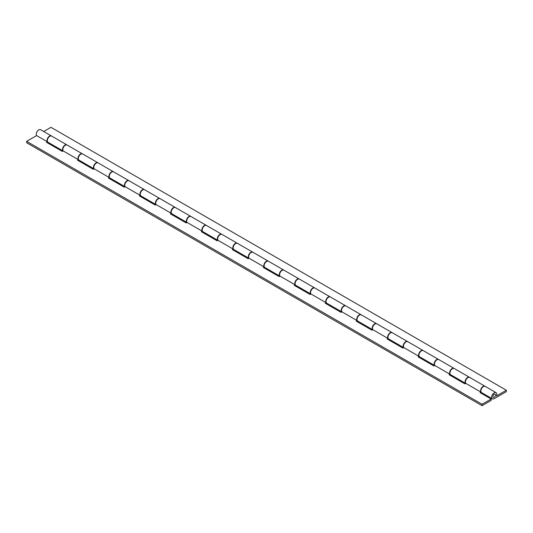 <?xml version="1.0" encoding="UTF-8"?>
<svg xmlns="http://www.w3.org/2000/svg" width="533" height="533" viewBox="0 0 533 533"><rect width="100%" height="100%" fill="white"/><g stroke="black" fill="none" stroke-linecap="round" stroke-linejoin="round"><path stroke-width="0.8" d="M491.173 399.017L480.086 392.621L480.953 392.115A3.598 2.079 -60 0 1 481.552 387.937A3.598 2.079 -60 0 1 484.923 386.218L469.74 377.451A3.598 2.079 120 0 0 466.368 379.17A3.598 2.079 120 0 0 465.775 383.354L464.909 383.853L449.119 374.739L449.985 374.239A3.598 2.079 -60 0 1 450.585 370.055A3.598 2.079 -60 0 1 453.956 368.336L438.772 359.575A3.598 2.079 120 0 0 435.401 361.294A3.598 2.079 120 0 0 434.808 365.471L433.942 365.978L418.152 356.857L419.018 356.357A3.598 2.079 -60 0 1 419.611 352.173A3.598 2.079 -60 0 1 422.989 350.461L407.805 341.693A3.598 2.079 120 0 0 404.434 343.412A3.598 2.079 120 0 0 403.841 347.596L402.975 348.096L387.185 338.981L388.051 338.482A3.598 2.079 -60 0 1 388.644 334.298A3.598 2.079 -60 0 1 392.015 332.579L376.838 323.817A3.598 2.079 120 0 0 373.466 325.53A3.598 2.079 120 0 0 372.873 329.714L372.001 330.213L356.217 321.099L357.083 320.599A3.598 2.079 -60 0 1 357.676 316.415A3.598 2.079 -60 0 1 361.048 314.703L345.87 305.935A3.598 2.079 120 0 0 342.499 307.654A3.598 2.079 120 0 0 341.906 311.838L341.033 312.338L325.25 303.224L326.116 302.724A3.598 2.079 -60 0 1 326.709 298.54A3.598 2.079 -60 0 1 330.08 296.821L314.903 288.06A3.598 2.079 120 0 0 311.532 289.772A3.598 2.079 120 0 0 310.939 293.956L310.066 294.456L294.283 285.342L295.149 284.842A3.598 2.079 -60 0 1 295.742 280.658A3.598 2.079 -60 0 1 299.113 278.946L283.936 270.178A3.598 2.079 120 0 0 280.565 271.897A3.598 2.079 120 0 0 279.965 276.081L279.099 276.58L263.315 267.466L264.181 266.96A3.598 2.079 -60 0 1 264.774 262.782A3.598 2.079 -60 0 1 268.146 261.063L252.968 252.302A3.598 2.079 120 0 0 249.591 254.014A3.598 2.079 120 0 0 248.998 258.199L248.131 258.698L232.341 249.584L233.214 249.084A3.598 2.079 -60 0 1 233.807 244.9A3.598 2.079 -60 0 1 237.178 243.181L221.994 234.42A3.598 2.079 120 0 0 218.623 236.139A3.598 2.079 120 0 0 218.03 240.316L217.164 240.823L201.374 231.708L202.247 231.202A3.598 2.079 -60 0 1 202.84 227.025A3.598 2.079 -60 0 1 206.211 225.306L191.027 216.538A3.598 2.079 120 0 0 187.656 218.257A3.598 2.079 120 0 0 187.063 222.441L186.197 222.941L170.407 213.826L171.273 213.327A3.598 2.079 -60 0 1 171.873 209.143A3.598 2.079 -60 0 1 175.244 207.424L160.06 198.662A3.598 2.079 120 0 0 156.689 200.381A3.598 2.079 120 0 0 156.096 204.559L155.23 205.065L139.439 195.944L140.306 195.444A3.598 2.079 -60 0 1 140.905 191.26A3.598 2.079 -60 0 1 144.276 189.548L129.093 180.78A3.598 2.079 120 0 0 125.721 182.499A3.598 2.079 120 0 0 125.128 186.683L124.262 187.183L108.472 178.069L109.338 177.569A3.598 2.079 -60 0 1 109.931 173.385A3.598 2.079 -60 0 1 113.309 171.666L98.125 162.905A3.598 2.079 120 0 0 94.754 164.617A3.598 2.079 120 0 0 94.161 168.801L93.295 169.301L77.505 160.186L78.371 159.687A3.598 2.079 -60 0 1 78.964 155.503A3.598 2.079 -60 0 1 82.335 153.79L67.158 145.023A3.598 2.079 120 0 0 63.787 146.742A3.598 2.079 120 0 0 63.194 150.926L62.321 151.425L46.538 142.311L47.404 141.811L36.624 135.589L26.65 141.345L26.65 142.751L482.059 405.68L491.173 400.416L491.173 399.017L482.059 404.274L482.059 405.68M78.371 159.687L63.194 150.926M109.338 177.569L94.161 168.801M140.306 195.444L125.128 186.683M171.273 213.327L156.096 204.559M202.247 231.202L187.063 222.441M233.214 249.084L218.03 240.316M264.181 266.96L248.998 258.199M295.149 284.842L279.965 276.081M326.116 302.724L310.939 293.956M357.083 320.599L341.906 311.838M388.051 338.482L372.873 329.714M419.018 356.357L403.841 347.596M449.985 374.239L434.808 365.471M47.404 141.811A3.598 2.079 -60 0 1 47.997 137.627A3.598 2.079 -60 0 1 51.368 135.908L40.595 129.686A3.598 2.079 120 0 0 37.223 131.404A3.598 2.079 120 0 0 36.624 135.589M482.059 404.274L26.65 141.345M47.75 143.011L48.516 142.564M78.717 160.893L79.49 160.446M109.685 178.768L110.458 178.328M140.652 196.65L141.425 196.204M171.619 214.526L172.392 214.086M202.593 232.408L203.359 231.962M233.561 250.283L234.327 249.844M264.528 268.166L265.294 267.719M295.495 286.041L296.261 285.601M326.462 303.923L327.229 303.477M357.43 321.805L358.196 321.359M388.397 339.681L389.17 339.241M419.364 357.563L420.137 357.117M450.332 375.439L451.105 374.999M481.306 393.321L482.072 392.874M480.953 392.115L465.775 383.354M494.204 394.193A1.879 1.086 120 0 0 492.978 395.852A1.879 1.086 120 0 0 493.265 397.358A1.879 1.086 120 0 0 494.204 397.265A1.879 1.086 120 0 0 495.43 395.606A1.879 1.086 120 0 0 495.144 394.1A1.879 1.086 120 0 0 494.204 394.193A1.879 1.086 120 0 0 492.978 395.852A1.879 1.086 120 0 0 493.265 397.358A1.879 1.086 120 0 0 494.204 397.265A1.879 1.086 120 0 0 495.43 395.606A1.879 1.086 120 0 0 495.144 394.1A1.879 1.086 120 0 0 494.204 394.193M496.376 396.012A3.598 2.079 120 0 0 496.003 392.614A3.598 2.079 120 0 0 492.405 394.693A3.598 2.079 120 0 0 492.405 398.844A3.598 2.079 120 0 0 494.204 398.664L506.35 391.655L506.35 390.249L496.376 396.012M496.003 392.614L485.223 386.392A3.598 2.079 120 0 0 481.632 388.47A3.598 2.079 120 0 0 481.632 392.621L492.405 398.844M465.689 383.4A3.598 2.079 -60 0 1 465.922 379.216A3.598 2.079 -60 0 1 469.44 377.277L454.256 368.516A3.598 2.079 120 0 0 450.665 370.588A3.598 2.079 120 0 0 450.665 374.739L465.675 383.414M434.721 365.525A3.598 2.079 -60 0 1 434.955 361.341A3.598 2.079 -60 0 1 438.472 359.402L423.289 350.634A3.598 2.079 120 0 0 419.691 352.713A3.598 2.079 120 0 0 419.691 356.863L434.708 365.531M407.505 341.52L392.321 332.759A3.598 2.079 120 0 0 388.724 334.831A3.598 2.079 120 0 0 388.724 338.981L403.741 347.649A3.598 2.079 -60 0 1 403.987 343.459A3.598 2.079 -60 0 1 407.505 341.52A3.598 2.079 -60 0 1 407.645 341.62M372.787 329.767A3.598 2.079 -60 0 1 373.02 325.576A3.598 2.079 -60 0 1 376.531 323.638L361.354 314.876A3.598 2.079 120 0 0 357.756 316.955A3.598 2.079 120 0 0 357.756 321.106L372.774 329.774M341.82 311.885A3.598 2.079 -60 0 1 342.053 307.701A3.598 2.079 -60 0 1 345.564 305.762L330.387 296.994A3.598 2.079 120 0 0 326.789 299.073A3.598 2.079 120 0 0 326.789 303.224L341.806 311.892M314.597 287.88L299.419 279.119A3.598 2.079 120 0 0 295.822 281.191A3.598 2.079 120 0 0 295.822 285.348L310.839 294.016A3.598 2.079 -60 0 1 311.085 289.819A3.598 2.079 -60 0 1 314.597 287.88A3.598 2.079 -60 0 1 314.743 287.98M279.885 276.127A3.598 2.079 -60 0 1 280.118 271.943A3.598 2.079 -60 0 1 283.629 270.004L268.452 261.237A3.598 2.079 120 0 0 264.854 263.315A3.598 2.079 120 0 0 264.854 267.466L279.865 276.134M248.911 258.245A3.598 2.079 -60 0 1 249.151 254.061A3.598 2.079 -60 0 1 252.662 252.122A3.598 2.079 -60 0 1 252.809 252.222M252.662 252.122L237.485 243.361A3.598 2.079 120 0 0 233.887 245.433A3.598 2.079 120 0 0 233.887 249.591L248.898 258.258M221.695 234.247L206.511 225.479A3.598 2.079 120 0 0 202.92 227.558A3.598 2.079 120 0 0 202.92 231.708L217.93 240.376A3.598 2.079 -60 0 1 218.177 236.186A3.598 2.079 -60 0 1 221.695 234.247A3.598 2.079 -60 0 1 221.841 234.34M186.976 222.488A3.598 2.079 -60 0 1 187.21 218.303A3.598 2.079 -60 0 1 190.727 216.365L175.544 207.604A3.598 2.079 120 0 0 171.952 209.676A3.598 2.079 120 0 0 171.952 213.826L186.963 222.501M159.76 198.489L144.576 189.721A3.598 2.079 120 0 0 140.985 191.8A3.598 2.079 120 0 0 140.985 195.951L155.996 204.619A3.598 2.079 -60 0 1 156.242 200.428A3.598 2.079 -60 0 1 159.76 198.489A3.598 2.079 -60 0 1 159.907 198.582M125.042 186.73A3.598 2.079 -60 0 1 125.275 182.546A3.598 2.079 -60 0 1 128.793 180.607A3.598 2.079 -60 0 1 128.933 180.707M128.793 180.607L113.609 171.846A3.598 2.079 120 0 0 110.011 173.918A3.598 2.079 120 0 0 110.011 178.069L125.028 186.737M97.825 162.725L82.642 153.964A3.598 2.079 120 0 0 79.044 156.042A3.598 2.079 120 0 0 79.044 160.193L94.061 168.861A3.598 2.079 -60 0 1 94.308 164.664A3.598 2.079 -60 0 1 97.825 162.725A3.598 2.079 -60 0 1 97.965 162.825M506.35 390.249L50.941 127.32L43.719 131.491M66.852 144.849L51.674 136.082A3.598 2.079 120 0 0 48.077 138.16A3.598 2.079 120 0 0 48.077 142.311L63.094 150.979A3.598 2.079 -60 0 1 63.34 146.788A3.598 2.079 -60 0 1 66.852 144.849A3.598 2.079 -60 0 1 66.998 144.949"/></g></svg>
